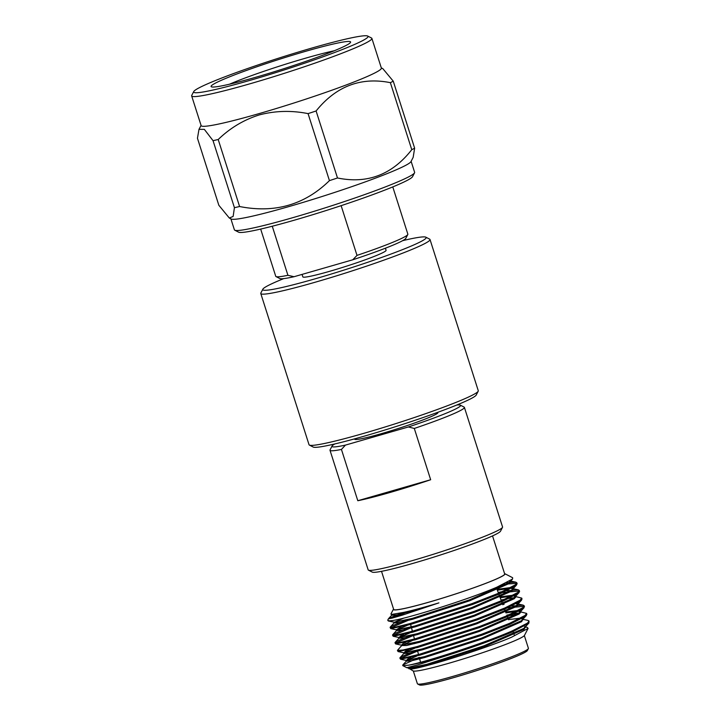 <?xml version="1.0" encoding="UTF-8"?>
<svg xmlns="http://www.w3.org/2000/svg" width="721" height="721" viewBox="0 0 721 721"><rect width="100%" height="100%" fill="white"/><g stroke="black" fill="none" stroke-linecap="round" stroke-linejoin="round"><path stroke-width="1.08" d="M283.777 278.603A85.754 6.038 -17.7 0 0 262.841 289.193A85.754 6.038 -17.7 0 0 315.627 278.676A85.754 6.038 -17.7 0 0 425.823 237.173A85.754 6.038 -17.7 0 0 402.633 240.67M425.823 237.173L429.662 239.147A88.818 6.255 162.3 0 1 430.013 239.498A88.818 6.255 162.3 0 1 315.528 282.127A88.818 6.255 162.3 0 1 260.777 293.51A88.818 6.255 162.3 0 1 260.858 293.023L262.841 289.193M478.194 391.215L476.211 395.045A85.754 6.038 162.3 0 1 365.754 435.727A85.754 6.038 162.3 0 1 313.229 447.065L309.39 445.091A88.818 6.255 -17.7 0 0 363.79 433.357A88.818 6.255 -17.7 0 0 478.194 391.215A88.818 6.255 -17.7 0 0 478.275 390.728L430.013 239.498M502.501 527.357L500.518 531.188A67.468 4.75 162.3 0 1 413.611 563.2A67.468 4.75 162.3 0 1 372.279 572.113L368.44 570.149A70.541 4.966 -17.7 0 0 411.646 560.83A70.541 4.966 -17.7 0 0 502.501 527.357A70.541 4.966 -17.7 0 0 502.564 526.97L464.396 407.383A70.541 4.966 162.3 0 1 414.296 428.445L408.41 426.958A67.468 4.75 -17.7 0 0 460.286 405.13A67.468 4.75 -17.7 0 0 456.781 405.022M414.548 172.824L412.556 176.654A91.531 6.444 162.3 0 1 407.05 180.466A91.531 6.444 162.3 0 1 313.815 214.38A91.531 6.444 162.3 0 1 238.606 232.171L234.767 230.197A94.595 6.66 -17.7 0 0 312.49 211.812A94.595 6.66 -17.7 0 0 408.852 176.762A94.595 6.66 -17.7 0 0 414.548 172.824A94.595 6.66 -17.7 0 0 414.629 172.301L411.123 161.333M230.891 218.851L234.397 229.828A94.595 6.66 -17.7 0 0 234.767 230.197M199.239 87.755A91.531 6.444 -17.7 0 0 193.733 91.567A91.531 6.444 -17.7 0 0 263.138 76.489A91.531 6.444 -17.7 0 0 362.447 40.727A91.531 6.444 -17.7 0 0 367.683 36.05A91.531 6.444 -17.7 0 0 292.474 53.841A91.531 6.444 -17.7 0 0 199.239 87.755M367.683 36.05L371.522 38.024A94.595 6.66 162.3 0 1 371.892 38.393A94.595 6.66 162.3 0 1 366.115 42.854A94.595 6.66 162.3 0 1 266.608 78.859A94.595 6.66 162.3 0 1 191.66 95.911A94.595 6.66 162.3 0 1 191.741 95.397L193.733 91.567M414.638 148.175L413.169 157.34L410.97 161.621A94.595 6.66 162.3 0 1 405.274 165.569A94.595 6.66 162.3 0 1 308.885 200.627A94.595 6.66 162.3 0 1 231.18 219.004L229.323 218.03L218.842 205.269L197.455 138.261L198.987 129.347L204.34 129.356L213.037 140.667L234.424 207.675A108.267 7.625 -17.7 0 0 239.597 206.521C274.755 213.47 304.704 204.836 329.443 180.629A108.267 7.625 -17.7 0 0 337.491 177.979C367.422 184.116 392.179 174.68 411.763 149.68A108.267 7.625 -17.7 0 0 413.277 148.905A108.267 7.625 -17.7 0 0 414.638 148.175L393.251 81.167A108.267 7.625 -17.7 0 1 390.376 82.672C360.842 76.768 336.085 86.205 316.104 110.971L337.491 177.979M234.424 207.675L233.144 216.426L229.323 218.03M191.66 95.911L201.141 125.625A94.595 6.66 -17.7 0 0 259.452 113.503A94.595 6.66 -17.7 0 0 375.596 72.56A94.595 6.66 -17.7 0 0 381.373 68.098L371.892 38.393M329.443 180.629L308.065 113.621C291.563 110.322 275.35 110.737 259.407 114.882C243.914 119.74 230.179 127.95 218.211 139.514L239.597 206.521M308.065 113.621A108.267 7.625 -17.7 0 0 316.104 110.971M381.301 67.873L382.824 68.648L393.251 81.167M215.561 83.05A73.218 5.155 162.3 0 1 295.006 54.445A73.218 5.155 162.3 0 1 350.532 42.386A73.218 5.155 162.3 0 1 346.125 45.432A73.218 5.155 162.3 0 1 271.547 72.56A73.218 5.155 162.3 0 1 211.379 86.79A73.218 5.155 162.3 0 1 215.561 83.05M334.238 50.776A67.08 4.723 -17.7 0 0 229.521 84.195M354.552 438.882L354.651 439.197A43.693 3.082 -17.7 0 0 381.58 433.6A43.693 3.082 -17.7 0 0 437.89 412.628L437.791 412.322M302.054 274.404L302.847 276.873A43.693 3.082 -17.7 0 0 329.776 271.276A43.693 3.082 -17.7 0 0 386.086 250.304L385.411 248.204M460.286 405.13L464.126 407.104A70.541 4.966 162.3 0 1 464.396 407.383M334.841 443.938A67.468 4.75 -17.7 0 0 332.048 446.056A67.468 4.75 -17.7 0 0 345.458 445.1L341.439 449.435L357.805 500.725A70.541 4.966 -17.7 0 0 389.854 492.524A70.541 4.966 -17.7 0 0 430.662 479.735L414.296 428.445M528.349 648.621L527.357 650.54A56.734 3.993 162.3 0 1 512.829 657.813A56.734 3.993 162.3 0 1 455.861 677.001A56.734 3.993 162.3 0 1 419.532 684.95L417.612 683.968A58.266 4.101 -17.7 0 0 454.924 675.802A58.266 4.101 -17.7 0 0 513.433 656.101A58.266 4.101 -17.7 0 0 528.349 648.621A58.266 4.101 -17.7 0 0 528.403 648.305L524.347 635.589M413.331 671.026L417.387 683.733A58.266 4.101 -17.7 0 0 417.612 683.968M528.096 628.406L524.455 635.417A58.572 4.128 162.3 0 1 509.459 642.934A58.572 4.128 162.3 0 1 450.643 662.734A58.572 4.128 162.3 0 1 413.142 670.945L410.051 669.043C416.801 669.845 481.286 650.171 511.441 637.274L528.096 628.406L527.294 627.378L524.464 626.774M408.924 668.142L409.041 668.845M445.479 655.993L418.171 664.753L406.797 667.691L402.769 665.627L408.6 665.177A67.161 4.732 -17.7 0 0 445.479 655.993C471.237 647.882 493.534 639.86 512.379 631.911L528.863 623.115L529.043 621.051L527.97 620.393L522.022 619.132M419.262 657.372L402.805 664.96L402.769 665.627M393.549 609.02A58.572 4.128 -17.7 0 0 393.432 609.191A58.572 4.128 -17.7 0 0 427.427 602.603A58.572 4.128 -17.7 0 0 489.929 581.73A58.572 4.128 -17.7 0 0 504.754 573.664A58.572 4.128 -17.7 0 0 504.556 573.592M389.052 618.798A67.161 4.732 162.3 0 1 392.377 616.879L388.484 618.726L391.873 618.176L402.363 615.148L438.909 602.882C424.354 607.271 412.511 610.462 403.363 612.453L391.296 614.481L390.926 614.013L393.432 609.191M504.754 573.664L512.631 577.71L512.586 578.999L496.895 587.173C468.641 599.331 408.591 618.149 392.846 620.511A67.161 4.732 162.3 0 1 387.808 620.285A67.161 4.732 162.3 0 1 387.862 619.916L388.484 618.726M403.327 612.462L392.377 616.879M407.374 612.03L391.981 618.14M387.808 620.285L388.304 620.97L392.846 620.511M407.653 619.411L391.845 625.999L390.097 627.468L395.622 627.09L410.024 623.575L471.949 603.639L499.869 592.716L515.281 584.857L516.831 582.802L515.758 582.153L506.611 582.739M409.42 619.826L390.917 627.721M390.097 627.468L390.737 628.622L410.33 624.521L472.255 604.586L500.176 593.662L515.578 585.803L517.137 583.749L516.831 582.802M408.203 627.766L394.279 633.642L392.539 635.111L398.064 634.732L412.466 631.217L474.391 611.291L502.312 600.368L517.714 592.509L519.273 590.454L518.201 589.805L506.475 590.823M411.466 627.621L393.36 635.372M392.539 635.111L393.179 636.264L412.772 632.164L474.688 612.237L502.618 601.314L518.02 593.455L519.58 591.4L519.273 590.454M410.646 635.408L396.721 641.293L394.982 642.762L400.506 642.384L414.908 638.869L476.833 618.942L504.754 608.019L520.156 600.16L521.716 598.106L513.74 596.06M413.512 635.408L395.793 643.015M394.982 642.762L395.622 643.916L415.215 639.815L477.131 619.889L505.06 608.966L520.463 601.107L522.022 599.043L521.716 598.106M414.981 642.357L406.968 645.421M412.214 640.618L401.696 645.556L397.415 650.414L402.949 650.036L417.351 646.521L479.276 626.585L507.196 615.662L522.599 607.803L524.158 605.748L523.086 605.099L511.351 606.118M415.548 643.204L414.043 643.763M397.415 650.414L398.064 651.568L417.657 647.467L479.573 627.531L507.494 616.608L522.905 608.749L524.455 606.694L524.158 605.748M417.342 650.036L401.606 656.597L399.858 658.057L405.391 657.678L419.793 654.163L481.709 634.237L509.639 623.314L525.041 615.455L526.6 613.4L518.615 611.354M417.594 651L400.678 658.318M399.858 658.057L400.506 659.21L420.091 655.11L482.016 635.183L509.936 624.26L525.339 616.401L526.898 614.346L526.6 613.4M516.768 583.343L503.402 584.289M502.411 591.599L498.22 592.491M519.21 590.995L502.708 592.545M515.569 597.493L508.909 598.475M504.853 599.25L501.077 600.052M411.213 626.657L410.096 627.063M514.452 598.601L512.505 598.872M524.086 606.289L507.593 607.848M520.445 612.787L513.794 613.769M509.729 614.553L506.791 615.166M519.336 613.895L510.035 615.5M408.6 665.177C425.336 662.058 484.17 643.24 512.081 630.965L527.484 623.106L529.043 621.051M492.533 535.901L504.691 573.988A58.266 4.101 162.3 0 1 489.712 581.784A58.266 4.101 162.3 0 1 429.365 602.017A58.266 4.101 162.3 0 1 393.675 609.425L381.517 571.329M409.177 667.258L408.888 668.133L426.922 664.293L483.917 645.836L523.788 628.442L528.863 623.115M410.835 657.489L407.771 658.976L406.446 660.481L424.48 656.642L481.475 638.184L521.346 620.79L526.42 615.464M520.643 618.122L508.467 619.618M408.392 649.846L405.328 651.324L404.003 652.838L422.046 648.99L479.032 630.542L518.904 613.138L520.328 611.228L519.751 610.732M518.201 610.471L505.61 612.048M405.95 642.195L402.886 643.682L401.57 645.187L419.604 641.348L476.59 622.89L516.461 605.496L517.885 603.576L517.317 603.089M504.132 604.216L502.753 604.486M412.349 631.001L410.132 631.848M403.517 634.543L400.443 636.03L399.128 637.535L417.162 633.696L474.148 615.238L514.019 597.844L515.443 595.925L514.875 595.438M513.316 595.176L499.887 596.916M401.074 626.891L396.388 629.712L396.667 630.587L401.75 630.199L414.999 626.919L471.994 608.47L511.856 591.067L513.289 589.156L511.297 588.408M390.737 628.622L396.685 629.893L414.719 626.044L471.714 607.596L511.577 590.193L513.01 588.282L512.433 587.786M510.874 587.525L497.03 589.354M388.304 620.97L394.243 622.241L412.277 618.402L469.272 599.944L509.134 582.55L510.54 580.558M391.296 614.481L403.363 612.453M410.051 669.043L427.202 665.168L484.197 646.71L524.059 629.316L525.23 627.072M417.089 655.912L408.05 659.85L406.428 661.184L411.511 660.787L424.759 657.516L481.754 639.058L521.625 621.664L522.788 619.42M414.647 648.269L405.608 652.199L403.994 653.532L409.068 653.145L422.317 649.864L479.312 631.416L519.183 614.013L520.607 612.102L519.58 611.48M516.461 611.372L505.935 612.913M401.696 645.556L406.626 645.493L419.883 642.222L476.869 623.764L516.741 606.37L518.165 604.45L516.182 603.711M409.771 632.966L400.723 636.904L399.11 638.229L404.184 637.842L417.441 634.57L474.427 616.113L514.298 598.718L515.722 596.799L514.704 596.177M511.586 596.078L500.212 597.781M407.329 625.323L398.28 629.253L396.667 630.587M509.143 588.426L497.355 590.22M403.859 618.068L395.838 621.61L394.225 622.935L399.308 622.547L412.556 619.276L469.551 600.818L509.414 583.424L510.847 581.505L509.954 580.919M392.305 614.634L391.782 615.283L396.865 614.896L410.114 611.624L438.909 602.882M345.458 445.1L408.41 426.958M341.439 449.435A70.541 4.966 162.3 0 1 330.002 450.274L368.17 569.86A70.541 4.966 -17.7 0 0 368.44 570.149M330.002 450.274A70.541 4.966 162.3 0 1 330.065 449.886L332.048 446.056M357.003 255.387A69.333 4.885 -17.7 0 0 407.789 234.532L405.797 238.363A66.269 4.668 162.3 0 1 352.758 259.794L357.003 255.387L341.132 205.656M407.789 234.532A69.333 4.885 -17.7 0 0 407.843 234.145L392.774 186.91M260.669 229.071L275.746 276.305A69.333 4.885 -17.7 0 0 276.017 276.585A69.333 4.885 -17.7 0 0 287.922 275.296L294.024 276.72A66.269 4.668 162.3 0 1 279.856 278.549L276.017 276.585M272.259 226.223L287.922 275.296M352.758 259.794L294.024 276.72M260.777 293.51L309.039 444.74A88.818 6.255 -17.7 0 0 309.39 445.091M218.211 139.514A108.267 7.625 162.3 0 1 213.037 140.667M411.763 149.68L390.376 82.672M357.805 500.725L430.662 479.735M496.3 587.426L498.517 593.302M498.869 594.221L501.347 600.782M501.699 601.711L502.861 604.793M504.529 609.191L505.691 612.264M507.359 616.671L508.512 619.736M513.01 631.632L514.163 634.687M408.888 668.133L406.797 667.691M406.446 660.481L400.506 659.21M404.003 652.838L398.064 651.568M519.877 612.291L523.978 607.812M401.57 645.187L395.622 643.916M517.435 604.64L521.544 600.169M399.128 637.535L393.179 636.264M514.992 596.997L519.102 592.518M512.55 589.345L516.66 584.866M510.108 581.694L512.586 578.999M525.492 627.396L525.212 626.522M406.428 661.184L406.148 660.301M523.049 619.745L522.77 618.87M403.994 653.532L403.715 652.658M520.607 612.102L520.328 611.228M401.552 645.881L401.273 645.007M518.165 604.45L517.885 603.576M399.11 638.229L398.83 637.355M515.722 596.799L515.443 595.925M513.289 589.156L513.01 588.282M394.225 622.935L393.945 622.061M510.847 581.505L510.567 580.63M391.782 615.283L391.503 614.409M408.798 668.592L408.591 667.952M515.758 582.153L509.819 580.883M390.259 627.081L394.369 622.611M518.201 589.805L512.261 588.534M392.702 634.732L396.811 630.253M395.144 642.384L399.254 637.905M523.086 605.099L517.137 603.828M400.029 657.678L404.13 653.199M402.805 664.96L406.572 660.851M391.927 614.959L388.511 618.681M407.257 611.579L407.455 612.336M409.258 619.213L409.492 620.096M410.628 624.44L412.412 631.236M413.322 634.723L414.449 638.995M415.359 642.474L415.593 643.366M417.396 650.234L418.513 654.515M419.424 657.985L420.55 662.266M421.461 665.735L421.695 666.628M201.069 125.391L198.987 129.347"/></g></svg>
